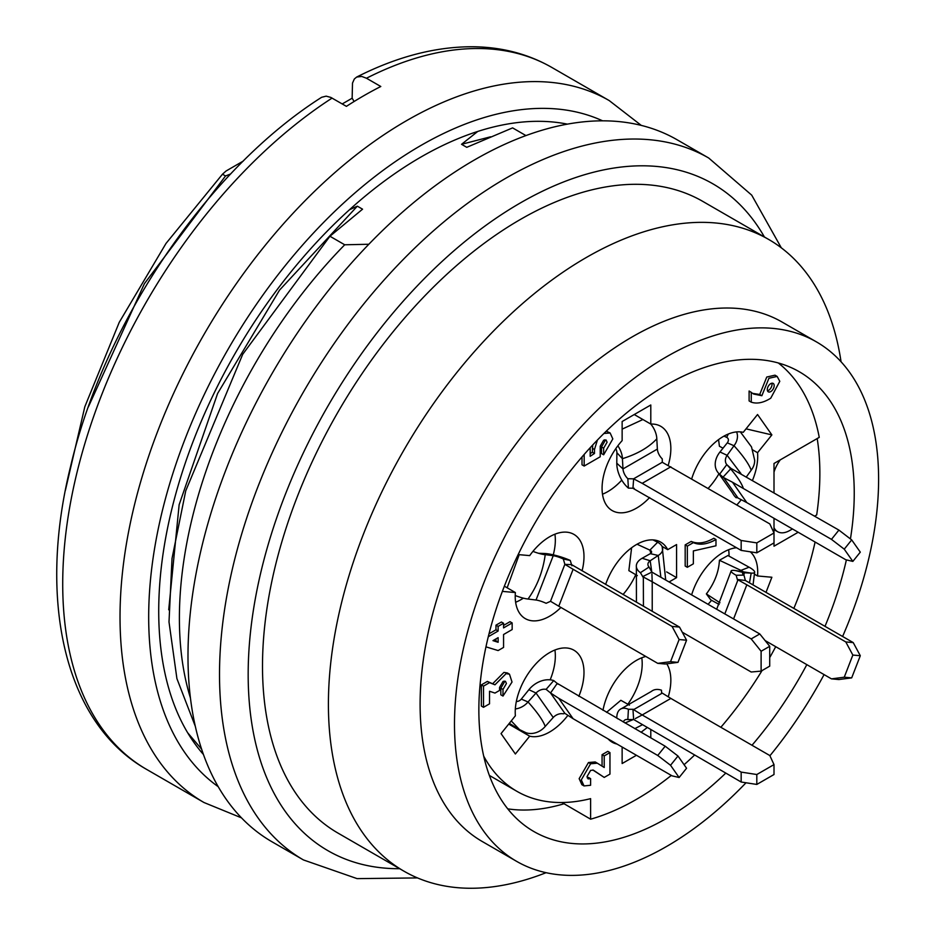 <?xml version="1.0" encoding="UTF-8"?>
<svg xmlns="http://www.w3.org/2000/svg" width="935" height="935" viewBox="0 0 935 935"><rect width="100%" height="100%" fill="white"/><g stroke="black" fill="none" stroke-linecap="round" stroke-linejoin="round"><path stroke-width="1.4" d="M671.318 775.419A263.413 152.089 -60 0 1 590.616 819.189L590.616 798.642A239.103 138.041 -60 0 1 516.915 791.326A239.103 138.041 -60 0 1 483.687 756.099M752.617 393.366L759.711 394.476L766.758 377.039L774.998 375.18L777.149 376.431L768.909 378.278L761.861 395.715L753.657 394.044L749.11 391.005L749.11 400.928L751.261 402.167C756.976 404.095 763.463 402.763 770.744 398.193L779.79 381.316L777.149 376.431M489.005 633.825L495.971 629.804L495.971 625.164L501.417 622.02L503.568 623.259L498.121 626.403L495.971 625.164M503.568 625.41L510.007 621.693L512.158 622.932L503.568 627.899L503.568 623.259M602.07 766.151L602.07 754.674L607.808 751.354L609.959 752.605L604.22 755.912L602.07 754.674M587.238 777.873L588.466 777.417L590.616 778.656L588.08 778.913L587.028 776.588L590.616 770.382L593.339 770.136L604.22 777.417L592.802 769.984M584.024 785.926L581.874 784.687L579.151 778.656L588.466 762.528L595.198 761.943L597.348 763.194L590.616 763.766L581.301 779.895L584.024 785.926L590.616 785.271L590.616 778.656M666.643 571.904L676.578 577.643L669.413 581.78M605.646 584.433A48.632 28.073 -60 0 1 660.776 542.148A48.632 28.073 -60 0 1 667.719 549.663L676.578 544.556L676.578 577.643M633.603 479.375L632.948 488.304L741.163 550.399L756.812 552.819L774.005 542.896L774.005 546.204L798.174 532.26M778.329 362.99A263.413 152.089 -60 0 1 819.247 437.37L774.005 463.479L774.005 492.64M774.005 518.306L774.005 542.896M815.098 542.031A263.413 152.089 -60 0 1 793.885 608.334M775.723 646.693A263.413 152.089 -60 0 1 769.715 657.609M762.06 670.57A263.413 152.089 -60 0 1 720.85 727.278M694.518 755.106A263.413 152.089 -60 0 1 684.081 764.701M622.137 747.018L622.137 763.533L636.431 755.281M668.256 696.82A48.632 28.073 120 0 0 666.772 663.815M645.816 656.463A48.632 28.073 120 0 0 602.993 710.296M608.147 738.942A48.632 28.073 120 0 0 612.144 742.191A48.632 28.073 120 0 0 616.948 744.038M650.795 729.849L650.795 737.89M578.835 696.353A48.632 28.073 120 0 0 573.915 650.199A48.632 28.073 120 0 0 534.972 664.832A48.632 28.073 120 0 0 515.372 715.801L501.043 733.613L515.372 753.996L529.689 736.184A48.632 28.073 120 0 0 567.919 715.345M582.073 570.829A48.632 28.073 120 0 0 573.915 534.388A48.632 28.073 120 0 0 529.689 555.612L518.154 554.584M504.362 586.187L515.372 592.545A48.632 28.073 120 0 0 525.283 618.619A48.632 28.073 120 0 0 560.93 607.458M515.372 592.545L502.364 591.387M668.198 465.396A48.632 28.073 120 0 0 660.776 426.325A48.632 28.073 120 0 0 650.795 424.081L650.795 404.984L622.137 421.521L622.137 440.619A48.632 28.073 120 0 0 612.144 510.557A48.632 28.073 120 0 0 649.615 497.549M752.546 480.239A48.632 28.073 120 0 0 757.56 452.715L771.878 434.904L757.549 414.521L743.231 432.332A48.632 28.073 120 0 0 691.701 478.837M736.85 504.9A48.632 28.073 120 0 0 741.28 499.699M754.545 574.23L757.56 575.972A48.632 28.073 120 0 0 750.291 551.814M736.535 547.735A48.632 28.073 120 0 0 691.701 594.648M757.56 575.972L771.878 577.246L766.046 592.264M492.815 683.567L503.918 672.417L507.319 672.943L509.47 674.182L506.069 673.656L494.966 684.806L489.519 682.655L483.5 686.138L481.361 684.887L487.369 681.416L494.966 684.806M483.5 686.138L483.5 707.316L489.519 703.833L489.519 691.257L494.966 693.08L499.547 690.439L499.547 687.459L502.995 681.498L505.426 681.264L506.431 683.485L502.995 689.446L502.995 696.061L500.844 694.822L500.844 688.207L504.281 682.246L504.094 681.077M483.5 707.316L481.361 706.065L481.361 684.887M590.184 453.639L592.334 452.236L592.72 444.99M606.277 431.175L610.134 432.975L603.94 433.454M584.165 454.457L584.165 466.051L600.212 456.783L600.212 446.194L603.648 440.233L606.079 439.999L607.084 442.22L603.648 448.181L603.648 454.796L601.497 453.557L601.497 446.942L604.945 440.981L604.758 439.812M584.165 466.051L582.014 464.8L582.014 456.923M687.33 567.3L685.18 566.061L685.18 544.883L691.199 541.412C697.685 544.193 705.224 543.153 713.837 538.268L715.976 539.507C707.374 544.392 699.824 545.432 693.349 542.651L687.33 546.122L687.33 567.3L693.349 563.828L693.349 550.925L715.976 545.795L715.976 539.507M662.05 546.391L667.719 549.663M508.722 724.076L529.689 736.184M634.257 414.532L650.795 424.081A16.199 9.35 -120 0 1 656.802 438.831L657.363 449.08A9.853 5.692 60 0 0 662.237 458.84L662.296 462.252L633.544 478.849L627.841 478.697L628.413 488.117A21.669 12.389 64.4 0 1 616.784 463.187L616.89 452.727A5.143 2.887 -112.7 0 0 615.768 448.683M752.64 449.875L757.56 452.715M746.037 428.849L771.878 434.904M590.616 819.189L561.958 802.522M643.444 606.266L643.338 577.643L640.417 572.688A21.669 11.384 179.6 0 1 636.384 566.949A21.669 11.384 179.6 0 1 642.135 558.265L650.316 553.66L658.24 555.472A16.199 9.35 180 0 0 662.202 546.706A16.199 9.35 180 0 0 658.497 542.744L653.027 539.904M623.061 594.496A48.632 28.073 120 0 0 635.753 574.709M627.841 704.242A48.632 28.073 120 0 0 641.784 657.772M550.166 679.838A48.632 28.073 120 0 0 554.923 650.012M515.629 602.257A48.632 28.073 120 0 0 523.378 598.155M553.275 554.841A48.632 28.073 120 0 0 554.923 534.201M602.491 494.206A48.632 28.073 120 0 0 621.775 480.111M708.192 488.35A48.632 28.073 120 0 0 718.98 473.694M737.68 580.6L736.137 575.27A21.669 3.284 -159.7 0 1 731.1 571.063A21.669 3.284 -159.7 0 1 735.307 570.537L751.202 573.12A16.199 3.424 -158.8 0 0 754.65 572.068A16.199 3.424 -158.8 0 0 749.963 567.697L727.933 555.519L719.424 560.275C718.863 571.834 714.515 583.054 706.369 593.924L710.74 599.838L719.132 604.466M729.043 556.138A48.632 28.073 120 0 0 728.634 549.722M708.192 604.162A48.632 28.073 120 0 0 711.57 600.293M604.22 777.417L609.959 774.11L609.959 752.605M590.616 763.766L588.466 762.528M604.22 755.912L604.22 767.495L597.348 763.194M489.519 682.655L487.369 681.416M502.995 696.061L512.029 682.024L509.47 674.182M502.995 689.446L500.844 688.207M485.955 646.845L498.121 650.561L503.568 647.417L503.568 634.514L512.158 629.547L512.158 622.932M498.121 626.403L498.121 631.043L495.971 629.804M498.121 631.043L488.28 636.723M492.967 640.639L498.121 637.658L498.121 642.287L492.967 640.639M498.121 642.287L495.971 641.048L495.971 638.897M493.575 640.276L495.971 641.048M597.407 440.058L594.485 449.501L594.485 453.475L590.184 456.28L590.184 447.736M594.485 453.475L592.334 452.236M603.648 454.796L612.822 438.912L610.134 432.975M603.648 448.181L601.497 446.942M761.861 395.715L759.711 394.476M751.261 392.244L751.261 402.167M770.744 383.642A4.862 2.805 -60 0 1 773.233 383.432A4.862 2.805 -60 0 1 773.187 388.983A4.862 2.805 -60 0 1 768.395 391.87A4.862 2.805 -60 0 1 767.542 388.002A4.862 2.805 -60 0 1 770.744 383.642M767.495 390.772A4.862 2.805 120 0 0 771.024 387.768A4.862 2.805 120 0 0 771.854 383.21M687.33 546.122L685.18 544.883M693.349 542.651L691.199 541.412M723.024 448.169L719.424 446.264L718.559 439.637M606.523 712.341L620.863 700.303L629.419 705.13M637.319 575.621L628.858 570.63L631.616 547.746M650.842 553.31L649.883 550.119L637.027 544.228M650.316 553.66A5.143 2.513 -1 0 0 651.531 551.533A5.143 2.513 -1 0 0 649.883 550.119L657.644 542.253M652.221 611.326L652.221 581.78L642.649 576.626L651.356 572.349M652.221 581.78L751.191 638.909L761.113 651.263L769.715 646.295L769.715 666.152L761.113 671.12L761.113 651.263M682.281 632.212L751.191 672.008L761.113 671.12M651.835 572.08L759.781 633.953L769.715 646.295M759.781 633.953L751.191 638.909M640.417 572.688L649.042 567.042L651.835 572.021M642.135 558.265L650.199 560.755L651.753 571.904M651.917 573.856L652.209 581.769M660.811 576.801L658.24 555.472L650.199 560.755A9.853 5.692 -0 0 0 647.978 565.044A9.853 5.692 -0 0 0 649.007 566.996M628.297 709.233A21.669 11.384 -119.6 0 0 621.448 708.648A21.669 11.384 -119.6 0 0 616.784 717.975L617.591 718.723M633.544 719.494L627.841 719.576L628.413 709.279L634.199 709.326M633.872 709.501L661.676 693.454M661.641 693.478L661.466 690.194A21.669 13.593 -120.4 0 0 651.531 691.304M633.603 718.921L632.948 709.244L642.193 714.959L670.851 698.422L661.606 692.695M670.851 698.422L769.821 755.55L774.005 764.596L774.005 774.519L756.812 784.442L756.812 774.519L774.005 764.596M635.309 718.583L642.181 714.959L741.163 772.1L756.812 774.519M633.579 719.459L741.163 782.022L741.163 772.1M741.163 782.022L756.812 784.442M627.841 719.576A9.853 5.692 -120 0 0 625.597 719.646A9.853 5.692 -120 0 0 623.329 722.042M633.392 719.494L624.977 722.989M642.181 724.882L634.795 728.657M553.602 680.528A21.669 16.643 -40 0 0 528.894 689.703L521.298 699.099A5.143 3.845 137.2 0 1 516.342 701.437M550.493 692.917L546.11 689.352L553.742 680.575L558.172 684.233M665.182 746.212L677.98 756.018L686.571 768.243L679.126 777.511L672.066 775.851L573.108 718.711L558.779 698.328L657.737 755.468L665.182 746.212L557.26 683.38L550.937 692.426M677.98 756.018L670.535 765.274L679.126 777.511M657.737 755.468L670.535 765.274M558.779 698.328L550.493 692.94L564.869 713.358L573.108 718.711M563.302 713.814L564.869 713.358M546.11 689.352A9.853 7.772 -35.1 0 0 536.035 693.034L528.894 689.703M526.078 732.76A16.199 12.774 -35.1 0 0 545.222 726.425L553.228 717.484L536.035 693.034L528.03 701.963L521.298 699.099M553.228 717.484A9.853 7.772 144.9 0 1 563.232 713.802M545.222 726.425C542.919 720.254 537.181 712.096 528.03 701.963A16.199 12.774 144.9 0 1 515.325 708.94M525.984 732.724L519.521 729.616L511.246 720.92M507.144 587.799L519.194 554.677M570.128 560.381A21.669 4.663 17.5 0 0 544.217 553.462L538.572 553.298M564.869 564.296L563.302 558.99L570.268 560.451L571.893 565.792M679.511 627.081L686.571 640.206L677.98 662.366L670.535 661.699L657.737 663.347L558.779 606.207L573.108 569.286L672.066 626.427L679.511 627.081L571.589 564.635L565.266 564.389M657.737 663.347L665.182 664.014L677.98 662.366M686.571 640.206L679.126 639.54L670.535 661.699M672.066 626.427L679.126 639.54M558.779 606.207L550.516 601.275M573.108 569.286L564.822 564.343M546.11 603.297L550.493 601.334L564.857 564.319M515.22 595.501A16.199 3.424 21.2 0 0 528.03 599.031L536.035 600.025A9.853 2.08 -158.8 0 1 546.04 603.262M563.302 558.99A9.853 2.08 21.2 0 0 553.228 555.706L544.217 553.462M536.035 600.025L553.228 555.706L542.218 554.233M528.03 599.031C537.181 586.245 542.908 571.472 545.222 554.724A16.199 3.424 -158.8 0 1 543.714 554.513A16.199 3.424 -158.8 0 1 532.938 551.381M622.137 429.142L642.894 419.523M634.199 488.269L628.413 488.117M756.812 552.819L756.812 542.896L774.005 532.973L769.821 523.927L662.225 462.264M670.851 466.787L642.193 483.337L741.163 540.477L756.812 542.896M741.163 540.477L741.163 550.399M642.193 483.337L633.591 478.825M616.784 463.187L622.979 468.938A9.853 5.692 -120 0 0 627.794 478.65M616.89 452.727L622.418 458.688L622.979 468.938L657.363 449.08M617.848 445.796A16.199 9.35 60 0 1 622.418 458.688C637.308 454.048 648.761 447.421 656.802 438.831M723.959 477.995L719.611 474.22A21.669 16.269 146.8 0 1 718.361 472.993A21.669 16.269 146.8 0 1 719.985 451.979L727.278 442.851A5.143 3.705 -32.6 0 0 726.659 437.37L724.006 436.107M736.032 497.63A21.669 17.835 142.7 0 1 732.724 493.271M736.137 497.736L737.68 497.513M737.832 497.771L723.935 477.972M737.294 497.63L746.82 502.609L732.491 482.226L722.965 477.247L730.586 468.938M732.491 482.226L831.46 539.366L844.247 549.172L851.692 539.904L860.293 552.141L852.849 561.397L844.247 549.172M746.82 502.609L845.789 559.749L852.849 561.397M731.006 468.423L838.905 530.098L851.692 539.904M838.905 530.098L831.46 539.366M719.611 474.22L726.775 464.613L727.512 465.408C735.506 474.174 740.719 481.595 743.115 487.649M726.775 464.613L730.983 468.388M719.985 451.979L727.114 455.31L740.917 473.531M727.278 442.851L734.01 445.726L727.114 455.31A9.853 7.772 -35.1 0 0 726.729 464.555M746.492 476.745L751.202 470.188A16.199 12.774 -35.1 0 0 754.627 459.997M736.57 431.912A16.199 12.774 144.9 0 1 734.01 445.726C743.161 455.859 748.888 464.005 751.202 470.188M726.659 437.37L728.353 434.015M719.95 602.771L706.369 593.924M740.754 571.414L740.917 570.373L719.424 560.275M742.156 571.636L742.974 571.589L740.917 570.373L749.11 567.206M724.859 613.781L737.692 580.565M733.613 618.841L746.82 584.796L737.294 579.443L744.914 580.436M746.82 584.796L845.789 641.936L852.849 655.061L860.293 655.715L851.692 677.875L844.247 677.209L852.849 655.061M765.087 640.545L831.46 678.868L844.247 677.209M851.692 677.875L838.905 679.535L831.46 678.868M745.335 580.471L853.234 642.602L860.293 655.715M853.234 642.602L845.789 641.936M736.137 575.27L743.968 575.118L745.359 580.413M735.307 570.537L744.318 572.781L743.874 575.048M749.461 582.785L751.202 573.12L744.318 572.781A9.853 2.08 21.2 0 0 742.589 573.377A9.853 2.08 21.2 0 0 743.921 575.095M563.922 803.784A265.447 153.258 -60 0 1 507.752 808.857M817.19 438.55A265.447 153.258 -60 0 1 816.687 514.951L814.677 516.108M792.448 528.953L789.771 530.484A24.31 14.037 -60 0 1 777.616 531.699A24.31 14.037 -60 0 1 774.005 527.667M725.747 773.128A265.447 153.258 -60 0 1 533.827 831.507A265.447 153.258 -60 0 1 493.142 618.806A265.447 153.258 -60 0 1 666.55 384.893A265.447 153.258 -60 0 1 799.273 371.744A265.447 153.258 -60 0 1 850.429 538.934M846.385 559.89A265.447 153.258 -60 0 1 825.009 626.31M806.823 664.645A265.447 153.258 -60 0 1 751.997 745.265M774.005 472.093A24.31 14.037 -60 0 1 780.269 459.868M746.013 782.77A299.89 173.139 -60 0 1 516.611 861.345A299.89 173.139 -60 0 1 470.632 621.039A299.89 173.139 -60 0 1 666.55 356.773A299.89 173.139 -60 0 1 816.489 341.918A299.89 173.139 -60 0 1 842.61 636.466M824.074 674.603A299.89 173.139 -60 0 1 769.914 755.76M516.611 861.345L482.215 841.488A299.89 173.139 -60 0 1 436.248 601.182A299.89 173.139 -60 0 1 632.165 336.916A299.89 173.139 -60 0 1 782.104 322.061L816.489 341.918M546.075 872.694A364.732 210.574 -60 0 1 403.943 871.175A364.732 210.574 -60 0 1 348.042 578.905A364.732 210.574 -60 0 1 586.315 257.499A364.732 210.574 -60 0 1 768.675 239.442A364.732 210.574 -60 0 1 841.056 361.763M403.943 871.175L338.038 833.12A364.732 210.574 -60 0 1 282.136 540.851A364.732 210.574 -60 0 1 520.409 219.444A364.732 210.574 -60 0 1 702.769 201.387L768.675 239.442M417.513 877.918L357.112 878.631L303.454 859.943L271.933 841.745A405.252 233.972 -60 0 1 209.802 517.008A405.252 233.972 -60 0 1 474.559 159.885A405.252 233.972 -60 0 1 677.185 139.818L708.707 158.015L751.717 195.146L781.309 247.822M368.846 244.257L344.711 244.783L329.938 236.251L242.714 354.295L185.738 490.817L172.017 558.511L169.001 621.962L176.914 678.623L195.345 726.425M190.448 698.048A364.732 210.574 -60 0 1 344.711 244.783M490.571 136.802L461.539 144.306L466.764 147.321L512.602 127.885L525.938 135.587M461.539 144.306L477.762 131.438M349.468 209.756L357.345 206.167L362.558 209.183L329.938 236.251M357.345 206.167L279.553 290.095L217.61 393.471L179.134 504.76L168.721 609.807M187.643 732.736L201.598 749.122M230.665 173.957L225.534 175.967L222.472 174.214L226.071 171L243.287 161.054M342.222 103.937L352.179 98.187M65.38 490.349L84.828 406.725L119.236 322.341L166.009 243.439L222.472 174.214M225.534 175.967L144.411 283.644L88.346 406.959M321.663 97.275L326.151 96.153L330.803 97.404L346.417 106.356A405.252 233.972 120 0 1 380.802 86.499L366.473 78.236L361.74 76.436L356.679 77.056L354.342 78.984L352.507 83.063L352.144 98.14L354.084 101.518M567.405 124.133A370.809 214.092 120 0 0 235.515 352.775A370.809 214.092 120 0 0 203.456 754.522M594.485 449.501L592.334 448.262M764.398 236.964A384.998 222.273 120 0 0 520.409 202.907A384.998 222.273 120 0 0 255.325 598.704A384.998 222.273 120 0 0 399.666 868.697M303.291 859.849A405.252 233.972 -60 0 1 241.37 535.065A405.252 233.972 -60 0 1 506.08 178.082A405.252 233.972 -60 0 1 708.707 158.015M356.878 76.951C396.896 56.696 435.535 46.621 472.783 46.75C501.85 47.031 528.228 53.938 551.907 67.495A405.252 233.972 120 0 0 366.473 78.236M332.089 98.081A405.252 233.972 120 0 0 81.357 455.742A405.252 233.972 120 0 0 146.655 769.423C64.702 723.129 37.213 600.644 70.604 466.355C104.264 322.037 207.512 169.796 321.476 97.392M551.907 67.495L609.223 100.583A405.252 233.972 120 0 0 203.959 334.555A405.252 233.972 120 0 0 203.97 802.51L241.487 817.856M602.631 120.837A384.998 222.273 120 0 0 228.42 348.673A384.998 222.273 120 0 0 218.206 786.674M516.915 791.326L489.356 775.419M636.431 601.486L636.373 566.879M665.662 579.606L662.167 546.648M621.378 708.683L651.379 691.421M641.036 732.269L647.055 727.687M519.521 729.616L509.306 723.328M732.748 493.306L718.396 473.028M754.638 460.078L751.518 446.93L740.333 431.876M716.736 609.094L731.112 571.016M753.061 584.796L754.65 572.091M774.005 529.619L777.616 531.699M146.655 769.423L203.97 802.51M641.27 125.395L609.223 100.583"/></g></svg>
